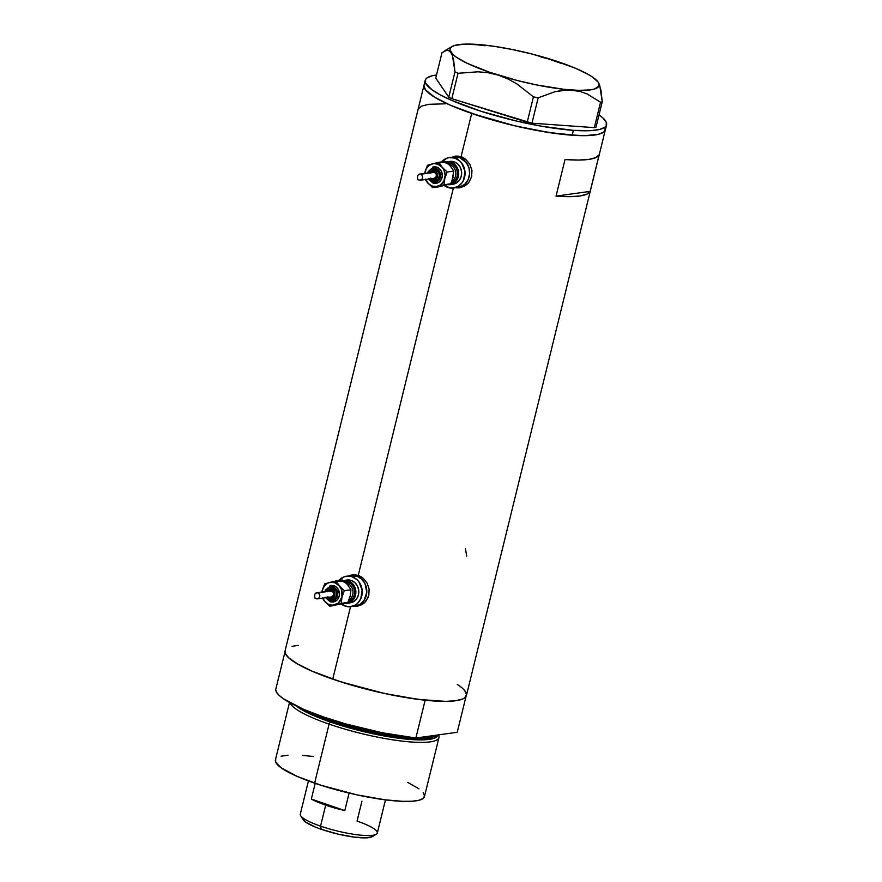 <?xml version="1.0" encoding="UTF-8"?>
<svg xmlns="http://www.w3.org/2000/svg" width="882" height="882" viewBox="0 0 882 882"><rect width="100%" height="100%" fill="white"/><g stroke="black" fill="none" stroke-linecap="round" stroke-linejoin="round"><path stroke-width="1.32" d="M461.507 156.908A15.347 13.594 -97.9 0 0 456.622 156.588L453.921 156.963A15.347 13.594 82.1 0 1 459.621 157.525L462.179 157.172L459.621 157.525A15.347 13.594 82.1 0 1 469.632 173.522A15.347 13.594 82.1 0 1 458.133 187.37A15.347 13.594 -97.9 0 0 469.632 173.522A15.347 13.594 -97.9 0 0 459.621 157.525L454.318 156.908L451.716 157.481L454.318 156.908L459.621 157.525A15.347 13.594 -97.9 0 0 453.921 156.963L449.324 157.591A15.347 13.594 82.1 0 1 455.024 158.165L459.621 157.525L455.024 158.165A15.347 13.594 82.1 0 1 465.035 174.162A15.347 13.594 82.1 0 1 453.546 188.009A15.347 13.594 82.1 0 1 447.836 187.436A15.347 13.594 82.1 0 1 444.241 185.54L450.47 188.031L453.139 188.053L458.188 186.356L462.201 182.585L463.623 180.093L464.946 171.384L461.727 163.148L459.787 161.009L455.024 158.165L449.721 157.547L447.119 158.121L441.507 161.935A15.347 13.594 82.1 0 1 449.324 157.591M358.687 575.538A15.347 13.594 -97.9 0 0 353.803 575.218L351.091 575.593A15.347 13.594 82.1 0 1 356.791 576.167L359.349 575.814L356.791 576.167A15.347 13.594 82.1 0 1 366.802 592.164A15.347 13.594 82.1 0 1 355.314 606.011A15.347 13.594 -97.9 0 0 366.802 592.164A15.347 13.594 -97.9 0 0 356.791 576.167L351.488 575.549L348.886 576.122L351.488 575.549L356.791 576.167A15.347 13.594 -97.9 0 0 351.091 575.593L346.494 576.233A15.347 13.594 82.1 0 1 352.205 576.806L356.791 576.167L352.205 576.806A15.347 13.594 82.1 0 1 362.215 592.803A15.347 13.594 82.1 0 1 350.716 606.64A15.347 13.594 82.1 0 1 345.016 606.077A15.347 13.594 82.1 0 1 341.411 604.17L347.64 606.673L350.319 606.695L355.358 604.986L357.541 603.332L360.793 598.735L362.127 590.025L358.897 581.789L356.956 579.65L352.205 576.806L349.57 576.2L344.289 576.751L338.688 580.577A15.347 13.594 82.1 0 1 346.494 576.233M457.736 187.657L456.92 187.535A15.986 14.156 -97.9 0 0 460.294 187.701M456.347 187.855L459.191 187.855L456.347 187.855M455.266 156.125L450.603 157.823L455.619 156.081L458.342 156.114L463.7 157.955L466.126 159.708L469.974 164.504L471.947 170.435L471.65 176.62L469.07 182.111L464.66 186.058L459.665 187.8M354.906 606.298L354.09 606.177A15.986 14.156 -97.9 0 0 357.464 606.331M353.517 606.485L356.372 606.496L353.517 606.485M352.436 574.766L347.773 576.464L350.198 575.296L355.512 574.744L360.87 576.596L363.307 578.349L367.144 583.145L369.117 589.077L368.819 595.262L366.239 600.752L361.841 604.699L356.802 606.441M605.471 128.959L603.707 132.113L598.503 134.318L590.091 135.486L578.779 135.585L549.299 132.576L514.548 125.751L479.819 116.148L450.404 105.223L439.137 99.787L430.769 94.639L425.631 89.986L423.911 86.017L425.609 89.975L434.528 97.141L450.338 105.201L471.705 113.447A93.382 17.794 -166.2 0 1 424.01 85.212A93.382 17.794 13.8 0 0 473.91 114.208A93.382 17.794 13.8 0 0 572.175 135.233L573.366 130.349A93.382 17.794 -166.2 0 1 475.1 109.324A93.382 17.794 -166.2 0 1 425.212 80.339A93.382 17.794 -166.2 0 1 436.524 74.981L432.081 75.786L426.888 77.991L425.565 79.446L425.532 83.029L431.971 89.766L440.327 94.903L451.595 100.339L481.021 111.264L515.75 120.878L542.11 126.324L573.366 130.349L572.175 135.233A93.382 17.794 13.8 0 0 605.372 129.764A93.382 17.794 -166.2 0 1 471.705 113.447L461.065 156.742L471.705 113.447L514.471 125.729L540.831 131.186L564.943 134.593L584.722 135.674L598.481 134.318L603.685 132.124L605.019 130.657L605.063 127.085M352.8 574.722L358.235 575.384L453.381 188.031L358.235 575.384L363.307 578.349L367.144 583.145L369.117 589.077L368.819 595.262L367.794 598.15L364.233 602.957L361.841 604.699L356.372 606.496M425.212 80.339L285.062 650.916A93.382 17.794 13.8 0 0 332.746 679.151L350.551 606.662L332.746 679.151A93.382 17.794 13.8 0 0 466.424 695.468L605.372 129.764A93.382 17.794 13.8 0 0 605.063 127.096A93.382 17.794 -166.2 0 1 605.372 129.764L606.573 124.88A93.382 17.794 -166.2 0 1 573.366 130.349L591.293 130.613L599.705 129.434L604.898 127.229L606.221 125.762L606.254 122.179L602.803 117.846L599.032 114.892A93.382 17.794 -166.2 0 1 606.573 124.88M455.619 156.081L461.065 156.742L466.126 159.708L469.974 164.504L471.947 170.435L471.65 176.62L469.07 182.111L464.66 186.058L459.191 187.855M599.154 154.791L590.168 191.383A93.382 17.794 -166.2 0 1 556.035 196.113L565.02 159.532A93.382 17.794 13.8 0 0 599.154 154.791L590.168 191.383L556.035 196.113L565.02 159.532L578.283 160.061L588.658 159.422L595.714 157.646L599.154 154.791M285.426 650.023L285.382 653.595L288.811 657.928L295.58 662.845L311.39 670.904L340.794 681.83L384.42 693.461L418.333 699.415L445.774 701.377L455.696 700.738L462.554 699.051L464.737 697.827L466.523 694.674L464.825 690.705M459.698 686.053L457.284 684.41A93.382 17.794 -166.2 0 1 466.523 694.476M298.281 645.348L291.964 646.352M590.168 191.383L586.728 194.227L579.672 196.013L569.298 196.642L556.035 196.113L590.168 191.383M445.432 103.811L428.751 104.319L421.695 106.105L418.255 108.96M466.721 556.09L465.409 548.703M353.054 574.7A15.986 14.156 -97.9 0 0 349.878 575.77L351.411 575.13M350.716 606.64L358.015 605.625A15.347 13.594 -97.9 0 0 365.71 601.425L362.656 603.972L357.618 605.68M354.2 575.174L359.503 575.792M455.873 156.059A15.986 14.156 -97.9 0 0 452.698 157.128L454.241 156.489M453.546 188.009L460.845 186.995A15.347 13.594 -97.9 0 0 468.54 182.783L465.487 185.341L460.448 187.039M457.03 156.533L462.333 157.15M354.906 606.055L359.955 604.346L363.968 600.587L366.791 592.384L365.038 583.652L361.554 579.011L356.791 576.167L361.554 579.011L365.038 583.652L366.791 592.384L363.968 600.587L359.955 604.346L354.906 606.055M358.864 591.458L358.676 592.693L358.864 591.458M457.736 187.414L460.338 186.852L464.957 184.062L468.221 179.465L469.621 173.754L468.948 167.8L466.313 162.508L459.621 157.525L466.313 162.508L468.948 167.8L469.621 173.754L468.221 179.465L464.957 184.062L460.338 186.852L457.736 187.414M461.694 172.828L461.507 174.052L461.694 172.828M599.738 85.444L602.263 101.75L596.034 127.129L602.263 101.75L600.554 102.257L594.325 127.636L596.034 127.129L594.325 127.636L531.945 123.182L538.174 97.814L533.423 96.844L527.182 122.223L531.945 123.182L451.805 98.674L458.045 73.294L454.991 71.817L448.751 97.196L451.805 98.674L448.751 97.196L435.752 78.09L441.992 52.711L446.898 50.142L450.041 51.211L452.444 55.445L454.991 71.817L448.751 97.196L435.752 78.09L441.992 52.711L446.898 50.142L449.059 50.506L451.738 53.692L453.591 59.91L454.991 71.817L458.045 73.294L478.055 71.795L488.132 72.721L498.187 75.08L507.723 78.818L516.808 83.856L533.423 96.844L527.182 122.223L451.805 98.674L458.045 73.294L478.055 71.795L488.132 72.721L498.187 75.08L507.723 78.818L516.808 83.856L533.423 96.844L538.174 97.814L555.164 91.662L563.565 90.184L571.823 90.041L579.772 91.342L587.158 93.955L600.554 102.257L594.325 127.636L531.945 123.182L538.174 97.814L555.164 91.662L567.71 89.931L579.772 91.342L587.158 93.955L600.554 102.257L602.263 101.75L600.885 89.92L598.205 82.202A76.745 14.619 -166.2 0 1 598.371 82.445A76.745 14.619 -166.2 0 1 571.823 90.041A76.745 14.619 -166.2 0 1 498.187 75.08A76.745 14.619 -166.2 0 1 450.945 52.281A76.745 14.619 -166.2 0 1 452.135 46.526A76.745 14.619 -166.2 0 1 477.338 44.442L477.327 44.442A76.745 14.619 -166.2 0 1 550.974 59.403L541.085 57.076M560.665 63.217L546.046 58.058M485.243 45.732L473.204 44.332M481.352 44.916L463.998 44.155L454.792 45.434L451.937 46.647L450.338 48.212L449.996 50.098L453.139 54.717L456.567 57.363L466.821 63.129L489.301 72.17L517.15 80.46L536.62 84.937L563.874 89.314L578.956 90.383L590.323 89.887L594.369 89.049L598.823 86.282L599.154 84.385L598.216 82.213L592.594 77.12L588.007 74.297L575.67 68.344L550.974 59.403A76.745 14.619 -166.2 0 1 598.216 82.213L598.371 82.456M555.88 61.134L532.011 54.034L512.541 49.557L493.898 46.283L477.338 44.442M452.135 46.526L444.528 50.947M423.911 86.017L424.363 84.33M329.096 724.122L330.331 722.016A75.135 14.321 -166.2 0 1 296.242 706.008L330.331 722.016L331.059 720.781L385.82 734.838L418.531 738.432L436.436 735.169A74.187 14.134 13.8 0 1 331.059 720.781L329.096 724.122A76.745 14.619 -166.2 0 1 290.046 702.833A76.745 14.619 13.8 0 0 329.096 724.122L314.609 783.139L329.096 724.122A76.745 14.619 13.8 0 0 405.952 741.53A76.745 14.619 13.8 0 0 438.663 735.213L438.508 734.882A76.745 14.619 -166.2 0 1 438.971 737.528A76.745 14.619 -166.2 0 1 329.096 724.122M437.935 734.96L433.933 738.344L423.437 739.855L389.701 736.922L330.331 722.016A75.135 14.321 -166.2 0 0 437.935 734.96M289.505 702.524L275.405 759.931A76.745 14.619 13.8 0 0 314.609 783.139A76.745 14.619 13.8 0 0 424.474 796.545L438.971 737.528M306.087 710.407A74.187 14.134 13.8 0 0 331.059 720.781L306.087 710.407M466.049 696.383L457.24 732.281L415.874 738.014L425.157 700.209L403.295 697.133L379.469 692.359L355.391 686.218L332.746 679.151L313.165 671.665L298.017 664.289L288.392 657.542L285.878 654.554L284.963 651.908L275.68 689.702A93.382 17.794 13.8 0 0 323.462 716.956A93.382 17.794 13.8 0 0 415.874 738.014L382.237 732.744L346.108 724.023L323.462 716.956L303.871 709.47L283.177 698.61L279.109 695.347L276.595 692.359L275.68 689.702L284.963 651.908A93.382 17.794 -166.2 0 0 332.746 679.151A93.382 17.794 -166.2 0 0 425.157 700.209L415.874 738.014L457.24 732.281L466.049 696.383M463.094 688.842L465.608 691.819M407.738 782.367L418.95 788.806M423.162 792.631L424.551 795.895L423.084 798.486L418.807 800.294L411.883 801.253L402.567 801.33L384.949 799.787L357.067 794.891L321.213 785.333L297.047 776.347L280.939 767.66L275.669 762.125L275.702 759.193M281.082 756.183L288.006 755.212M302.747 755.433L313.143 756.458M308.446 780.934L300.288 814.141A39.657 7.552 13.8 0 0 320.541 826.125A39.657 7.552 -166.2 0 1 300.674 815.74L303.276 819.863A36.074 6.869 13.8 0 0 321.357 829.312L320.541 826.125L325.69 805.156A39.657 7.552 -166.2 0 1 311.335 799.059L315.194 783.337L311.335 799.059L344.796 810.591A39.657 7.552 -166.2 0 1 325.69 805.156L320.541 826.125A39.657 7.552 13.8 0 0 377.309 833.06L385.467 799.853M361.951 801.143L357.056 821.065A39.657 7.552 -166.2 0 1 376.228 834.295A39.657 7.552 -166.2 0 1 320.541 826.125L321.357 829.312L315.646 827.195L305.525 822.046L302.89 818.716M349.107 793.072L344.796 810.591L311.335 799.059L325.69 805.156L344.796 810.591L349.107 793.072M373.031 835.309L372.854 835.96M372.336 836.533L367.066 837.834L354.41 837.139L337.872 834.063L321.357 829.312A36.074 6.869 13.8 0 0 372.006 836.753L376.228 834.295M449.996 164.758L449.291 164.857L449.996 164.758A8.952 7.927 -97.9 0 1 455.785 172.497A8.952 7.927 -97.9 0 1 451.782 181.229A8.952 7.927 -97.9 0 0 455.785 172.497A8.952 7.927 -97.9 0 0 449.996 164.758L450.889 163.457A10.231 9.063 82.1 0 1 457.571 173.489A10.231 9.063 82.1 0 1 450.978 183.114L455.663 179.73L457.251 176.224L457.504 172.266L456.38 168.451L454.054 165.353L450.889 163.457L449.996 164.758A8.952 7.927 -97.9 0 0 448.916 164.471M428.376 172.905A7.034 6.229 82.1 0 1 436.006 168.462L436.888 167.161A8.313 7.365 -97.9 0 0 432.853 167.062M428.928 178.44L432.709 181.879L432.875 183.004L432.709 181.879A7.034 6.229 82.1 0 1 429.225 178.98M430.482 172.607A4.476 3.969 82.1 0 1 434.815 170.987L435.697 169.686A5.755 5.094 -97.9 0 0 432.908 169.609M433.988 180.887L432.886 180.645L432.72 179.52A4.476 3.969 82.1 0 1 431.331 178.693L433.481 179.696L436.37 178.726L437.593 176.576L437.538 173.975L436.204 171.814L434.043 170.81L431.794 171.295L430.207 173.126M433.911 163.49L432.345 163.887A11.51 10.198 82.1 0 1 437.637 164.118L438.872 162.299L432.345 163.887L428.762 165.717L426.116 168.969L424.793 173.401A11.51 10.198 82.1 0 1 425.08 171.692A11.51 10.198 82.1 0 1 432.345 163.887L427.461 165.243L424.727 173.401L427.461 165.243L433.657 163.644L437.637 164.118A11.51 10.198 82.1 0 1 442.202 167.282L437.637 164.118L438.872 162.299L433.911 163.49M419.887 180.281L434.187 178.296A3.065 2.723 -97.9 0 0 434.484 172.321L421.309 174.151L422.489 176.213L422.401 178.958L419.843 180.281L417.572 179.145L417.561 175.716L418.741 174.393L434.484 172.321A3.065 2.723 -97.9 0 0 433.338 172.21L419.799 174.096M419.358 174.173L421.541 174.283L422.665 177.039L422.191 179.211L419.843 180.281L417.748 179.564L417.44 176.918L417.682 175.397L420.008 174.063M432.996 183.015A8.313 7.365 -97.9 0 0 437.031 183.114L437.02 183.125A8.313 7.365 -97.9 0 0 442.323 175.275A8.313 7.365 -97.9 0 0 436.888 167.161L439.468 168.705L441.353 171.218L442.301 175.948L440.78 180.391L438.597 182.431L435.862 183.346M450.151 161.362L454.131 161.825A11.51 10.198 -97.9 0 0 449.853 161.395L446.909 161.803A11.51 10.198 82.1 0 1 451.187 162.233L454.131 161.825L457.692 163.964L460.305 167.448L461.573 171.736L461.286 176.202L459.511 180.137L456.501 182.96L452.72 184.239M446.149 161.946A11.51 10.198 82.1 0 1 446.909 161.803M444.473 185.385L447.053 184.724M452.609 178.748L453.05 177.337M451.33 167.304L449.445 165.11M450.074 184.614L453.017 184.206A11.51 10.198 -97.9 0 0 461.639 173.82A11.51 10.198 -97.9 0 0 454.131 161.825L451.187 162.233A11.51 10.198 82.1 0 1 458.695 174.228A11.51 10.198 82.1 0 1 450.074 184.614A11.51 10.198 82.1 0 1 447.736 184.636L451.727 184.217L455.189 182.133L458.342 176.609L458.629 172.144L456.203 165.97L453.05 163.104L449.214 161.781L445.256 162.2M447.35 163.038L450.889 163.457M425.477 179.079L428.674 183.93L432.246 186.069L436.226 186.532L440.008 185.253L443.767 181.207L445.156 175.529L443.822 169.73L438.872 162.299L445.476 161.384L450.448 166.136A11.51 10.198 -97.9 0 0 440.592 162.74M450.448 166.136L453.778 171.119L447.174 172.034L453.778 171.119L452.014 180.645L450.669 183.787L444.065 184.713L444.804 178.484L447.174 172.034L442.202 167.282A11.51 10.198 82.1 0 1 444.804 178.484A11.51 10.198 82.1 0 1 437.538 186.289L444.065 184.713L444.804 178.484L447.174 172.034L442.202 167.282L438.872 162.299L445.476 161.384L450.448 166.136L453.778 171.119L452.576 179.002L450.669 183.787L439.258 186.73L432.654 187.645L437.538 186.289A11.51 10.198 82.1 0 1 427.682 182.894A11.51 10.198 82.1 0 1 425.631 179.476M420.482 180.149L419.843 180.281M430.758 178.065L431.331 178.693M432.412 172.541L434.484 172.321L436.347 174.382L436.204 176.709L434.109 178.307M434.021 166.83L436.888 167.161L436.006 168.462A7.034 6.229 82.1 0 1 440.372 177.249A7.034 6.229 82.1 0 1 432.709 181.879L436.325 181.901L439.291 179.652L440.581 175.893L439.776 171.891L437.141 169.002L433.569 168.175L430.262 169.719L428.332 173.093M433.712 169.454L435.697 169.686L434.815 170.987A4.476 3.969 82.1 0 1 432.72 179.52L433.007 180.656L432.07 180.226M429.777 172.431L430.317 171.505M433.007 180.656A5.755 5.094 -97.9 0 0 435.807 180.733A5.755 5.094 -97.9 0 0 439.468 175.298A5.755 5.094 -97.9 0 0 435.697 169.686L438.795 172.486L439.445 175.761L437.704 179.63L434.991 180.887M427.748 172.993L428.343 171.141M426.645 181.604L432.654 187.645L450.669 183.787L432.654 187.645L426.645 181.604M425.256 179.531L425.763 180.347L425.256 179.531M347.166 583.388L346.461 583.487L347.166 583.388A8.952 7.927 -97.9 0 1 352.965 591.138A8.952 7.927 -97.9 0 1 348.963 599.859A8.952 7.927 -97.9 0 0 352.965 591.138A8.952 7.927 -97.9 0 0 347.166 583.388L348.059 582.087A10.231 9.063 82.1 0 1 354.74 592.131A10.231 9.063 82.1 0 1 348.158 601.756L352.844 598.371L354.421 594.865L354.674 590.907L353.55 587.081L351.223 583.994L348.059 582.087L347.166 583.388A8.952 7.927 -97.9 0 0 346.086 583.112M325.557 591.535A7.034 6.229 82.1 0 1 333.175 587.103L334.058 585.802A8.313 7.365 -97.9 0 0 330.022 585.692M326.097 597.081L329.879 600.521L330.044 601.645L329.879 600.521A7.034 6.229 82.1 0 1 326.395 597.621M327.652 591.249A4.476 3.969 82.1 0 1 331.985 589.617L332.878 588.316A5.755 5.094 -97.9 0 0 330.077 588.25M331.169 599.517L330.055 599.286L329.89 598.161A4.476 3.969 82.1 0 1 328.501 597.323L330.662 598.338L332.911 597.842L334.487 596.023L334.884 593.476L333.936 591.072L331.985 589.617L328.964 589.937L327.376 591.767M331.081 582.131L329.515 582.528A11.51 10.198 82.1 0 1 334.807 582.748L336.042 580.94L328.247 582.947L325.932 584.347L323.286 587.61L321.963 592.031A11.51 10.198 82.1 0 1 322.261 590.334A11.51 10.198 82.1 0 1 329.515 582.528L324.631 583.884L321.897 592.043L324.631 583.884L330.838 582.285L334.807 582.748A11.51 10.198 82.1 0 1 339.383 585.924L334.807 582.748L336.042 580.94L331.081 582.131M317.057 598.911L331.356 596.927A3.065 2.723 -97.9 0 0 331.654 590.962L318.479 592.792L319.813 595.493L319.571 597.599L317.013 598.922L314.742 597.787L314.742 594.358L315.91 593.035L331.654 590.962A3.065 2.723 -97.9 0 0 330.518 590.852L316.969 592.726M316.528 592.814L318.711 592.924L319.846 595.681L319.361 597.853L317.013 598.922L314.918 598.205L314.609 595.548L314.852 594.038L317.178 592.704M347.321 580.003L351.301 580.466A11.51 10.198 -97.9 0 0 347.023 580.036L344.079 580.444A11.51 10.198 82.1 0 1 348.357 580.874L351.301 580.466L354.873 582.594L357.486 586.078L358.742 590.378L358.467 594.832L356.681 598.779L353.671 601.601L349.889 602.88M343.33 580.588A11.51 10.198 82.1 0 1 344.079 580.444M341.643 604.027L344.223 603.354M349.779 597.379L347.839 602.428L329.824 606.287L338.291 603.101L341.973 597.125L341.577 589.738L336.042 580.94L342.657 580.025L346.626 583.741M348.5 585.946L347.618 584.777A11.51 10.198 -97.9 0 0 337.762 581.381M347.243 603.255L350.187 602.847A11.51 10.198 -97.9 0 0 358.809 592.461A11.51 10.198 -97.9 0 0 351.301 580.466L348.357 580.874A11.51 10.198 82.1 0 1 355.865 592.869A11.51 10.198 82.1 0 1 347.243 603.255A11.51 10.198 82.1 0 1 344.906 603.266L348.897 602.858L352.359 600.774L354.807 597.323L355.799 590.786L354.542 586.486L350.231 581.745L346.383 580.422L342.425 580.83M344.52 581.679L348.059 582.087M347.618 584.777L350.959 589.76L344.344 590.675L339.383 585.924L336.042 580.94L342.657 580.025L347.618 584.777L350.959 589.76L350.22 595.978L347.839 602.428L341.235 603.343L341.973 597.125A11.51 10.198 82.1 0 1 334.708 604.931A11.51 10.198 82.1 0 1 324.852 601.535L328.159 604.17L332.062 605.206L341.235 603.343L341.973 597.125L344.344 590.675L339.383 585.924A11.51 10.198 82.1 0 1 341.973 597.125L344.344 590.675L350.959 589.76L350.22 595.978M317.663 598.79L317.013 598.922M327.939 596.706L328.501 597.323M329.581 591.183L331.654 590.962L333.517 593.013L333.374 595.35L331.279 596.938M331.191 585.461L334.058 585.802L333.175 587.103A7.034 6.229 82.1 0 1 337.552 595.879A7.034 6.229 82.1 0 1 329.879 600.521L333.506 600.543L336.461 598.294L337.751 594.534L336.946 590.532L334.322 587.633L330.739 586.817L327.431 588.36L325.502 591.734M330.882 588.085L332.878 588.316L331.985 589.617A4.476 3.969 82.1 0 1 329.89 598.161L330.177 599.297L329.24 598.856M326.957 591.072L327.487 590.135M330.177 599.297A5.755 5.094 -97.9 0 0 332.977 599.363A5.755 5.094 -97.9 0 0 336.637 593.939A5.755 5.094 -97.9 0 0 332.878 588.316L335.965 591.127L336.626 594.402L335.568 597.478L332.161 599.528M322.658 597.709L324.852 601.535A11.51 10.198 82.1 0 1 322.801 598.117M324.918 591.624L325.513 589.771M330.166 601.656A8.313 7.365 -97.9 0 0 334.212 601.756A8.313 7.365 -97.9 0 0 339.493 593.917A8.313 7.365 -97.9 0 0 334.058 585.802L336.637 587.346L338.523 589.86L339.482 594.589L338.721 597.676L336.957 600.168L333.043 601.987M323.826 600.245L329.824 606.287L347.839 602.428L329.824 606.287L323.826 600.245M322.426 598.172L322.933 598.988L322.426 598.172M433.801 166.852L427.605 173.004M428.454 179.09L432.875 183.004L436.083 183.324M433.558 169.465L429.534 172.74M430.383 178.826L432.886 180.645L435.146 180.876M330.971 585.494L324.785 591.646M325.623 597.731L330.055 601.645L333.253 601.965M330.739 588.107L326.704 591.381M327.553 597.456L330.055 599.286L332.316 599.506"/></g></svg>

